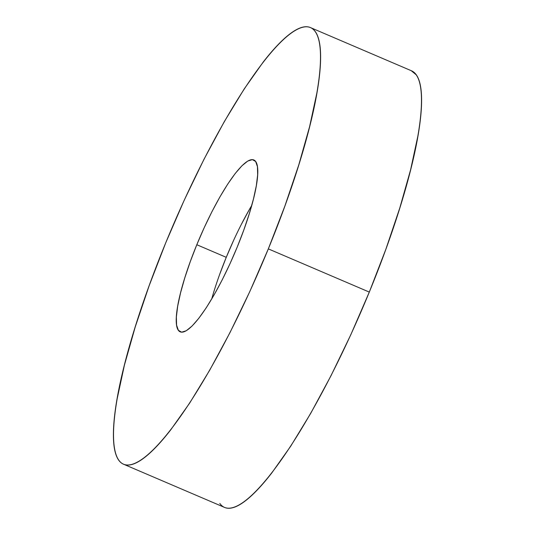 <?xml version="1.0" encoding="UTF-8"?>
<svg xmlns="http://www.w3.org/2000/svg" width="535" height="535" viewBox="0 0 535 535"><rect width="100%" height="100%" fill="white"/><g stroke="black" fill="none" stroke-linecap="round" stroke-linejoin="round"><path stroke-width="0.8" d="M219.825 503.455C221.978 506.458 224.74 508.056 228.111 508.25C231.481 508.444 235.393 507.233 239.847 504.619C244.301 502.004 249.216 498.038 254.586 492.708C259.957 487.385 265.688 480.805 271.767 472.973L290.719 446.17L310.721 413.334L331.004 375.724L350.786 334.776L369.304 292.083A237.48 48.484 -66.8 0 0 411.395 70.76L310.414 27.559A237.48 48.484 113.2 0 1 268.323 248.882L369.304 292.083L385.855 249.27L399.792 207.988L410.592 169.829L417.828 136.244C419.621 125.932 420.751 116.697 421.232 108.538C421.707 100.379 421.52 93.458 420.664 87.773C419.808 82.082 418.31 77.742 416.156 74.739L411.201 70.674M123.605 464.24L224.586 507.441A237.48 48.484 -66.8 0 0 369.304 292.083L268.323 248.882A237.48 48.484 113.2 0 1 123.605 464.24A237.48 48.484 113.2 0 1 165.696 242.917A237.48 48.484 113.2 0 1 310.414 27.559M219.745 274.181L226.258 257.328L196.806 244.729A93.498 19.086 113.2 0 1 253.784 159.938A93.498 19.086 113.2 0 1 237.212 247.076A93.498 19.086 113.2 0 1 180.235 331.861A93.498 19.086 113.2 0 1 196.806 244.729L226.258 257.328A93.498 19.086 -66.8 0 0 211.733 298.951M251.738 205.447A93.498 19.086 -66.8 0 0 226.258 257.328L233.554 240.516M241.338 224.399L249.323 209.586M268.323 248.882L249.805 291.582L230.023 332.523L209.74 370.133L189.738 402.975L170.785 429.772C164.706 437.603 158.982 444.184 153.605 449.507C148.235 454.837 143.326 458.809 138.866 461.424C134.412 464.039 130.5 465.249 127.129 465.049C123.759 464.855 120.997 463.256 118.844 460.26C116.69 457.258 115.192 452.918 114.336 447.227C113.48 441.542 113.293 434.621 113.768 426.462C114.249 418.303 115.379 409.068 117.172 398.756L124.408 365.171L135.208 327.012L149.145 285.73L165.696 242.917L184.214 200.224L203.995 159.276L224.279 121.666L244.281 88.83L263.233 62.027C269.312 54.196 275.043 47.615 280.414 42.292C285.784 36.962 290.699 32.996 295.153 30.381C299.607 27.767 303.519 26.556 306.889 26.75C310.26 26.944 313.022 28.542 315.175 31.545C317.329 34.541 318.833 38.888 319.683 44.572C320.539 50.263 320.726 57.185 320.251 65.344C319.776 73.496 318.639 82.731 316.847 93.05L309.611 126.628L298.811 164.793L284.874 206.069L268.323 248.882M196.806 244.729L190.293 261.582L184.802 277.832L180.556 292.859L177.7 306.08L176.363 316.987L176.583 325.16L178.362 330.296L181.626 332.181L186.247 330.75L192.052 326.062L198.813 318.292L206.276 307.739L214.147 294.812L222.132 280.006L229.923 263.882L237.212 247.076L243.726 230.217L249.216 213.967L253.47 198.94L256.318 185.719L257.656 174.811L257.435 166.639L255.656 161.51L252.393 159.624L247.772 161.048L241.974 165.736L235.206 173.507L227.749 184.06L219.872 196.987L211.887 211.8L204.102 227.917L196.806 244.729"/></g></svg>
